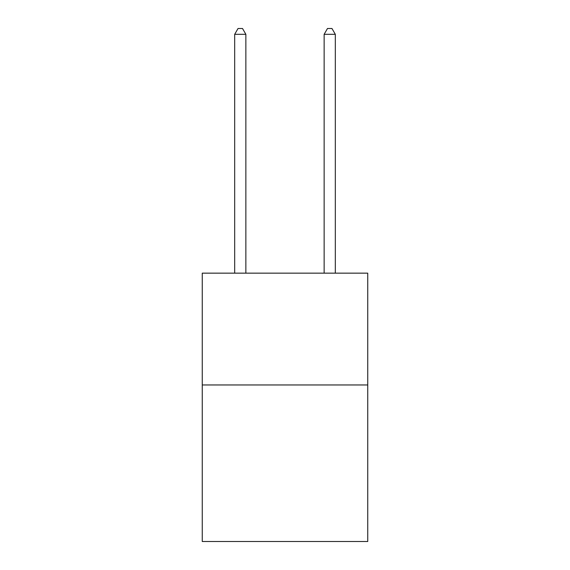 <?xml version="1.0" encoding="UTF-8"?>
<svg xmlns="http://www.w3.org/2000/svg" width="570" height="570" viewBox="0 0 570 570"><rect width="100%" height="100%" fill="white"/><g stroke="black" fill="none" stroke-linecap="round" stroke-linejoin="round"><path stroke-width="0.85" d="M367.743 384.964L367.743 541.5L202.257 541.5L202.257 273.151L367.743 273.151L367.743 384.964L202.257 384.964M245.862 273.151L245.862 34.314L234.683 34.314L234.683 273.151M234.683 34.314L238.039 28.5L242.514 28.5L245.862 34.314M335.317 273.151L335.317 34.314L324.138 34.314L324.138 273.151M324.138 34.314L327.486 28.5L331.961 28.5L335.317 34.314"/></g></svg>
